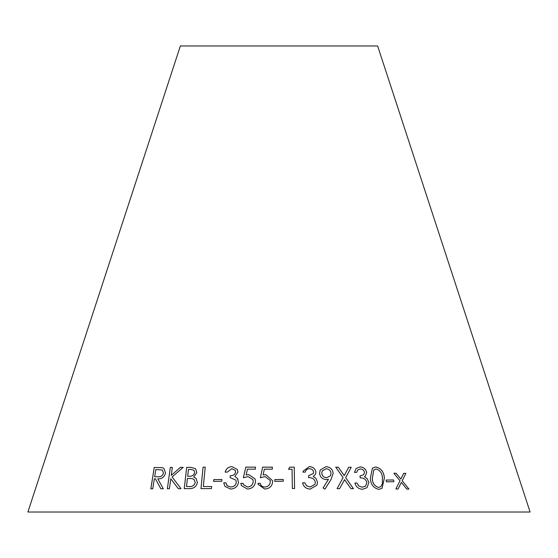 <?xml version="1.0" encoding="UTF-8"?>
<svg xmlns="http://www.w3.org/2000/svg" width="558" height="558" viewBox="0 0 558 558"><rect width="100%" height="100%" fill="white"/><g stroke="black" fill="none" stroke-linecap="round" stroke-linejoin="round"><path stroke-width="0.84" d="M530.1 512.021L27.9 512.021L180.353 45.979L377.647 45.979L530.1 512.021M160.857 488.766L163.299 488.773L157.823 478.827C161.757 479.071 164.324 477.146 165.524 473.058L163.906 468.35L162.427 467.66L154.231 467.444L150.82 488.843L152.746 488.808L154.336 478.862L155.438 478.855L160.857 488.766M181.029 488.696L172.101 476.95L183.198 467.367L180.429 467.353L171.243 475.388L172.352 467.388L170.316 467.416L167.358 488.745L169.402 488.717L170.776 478.771L178.309 488.689L181.029 488.696M196.883 472.549L195.558 468.643L190.773 467.346L186.686 467.388L184.224 488.662L189.922 488.613C193.954 488.515 196.458 486.485 197.42 482.517L196.018 478.332L193.668 477.013L196.883 472.549M205.218 467.158L203.063 467.172L200.978 488.606L211.426 488.599L211.628 486.527L203.335 486.527L205.218 467.158M213.616 481.415L221.77 481.261L221.882 479.489L213.728 479.643L213.616 481.415M235.867 480.138L236.348 482.321C235.748 485.293 233.872 486.848 230.719 486.967L227.315 485.809L225.878 482.803L223.73 482.823L224.958 486.395L230.552 489.045C235.092 488.766 237.757 486.464 238.538 482.147L237.324 478.332L234.82 476.49L237.952 472.124L237.373 469.536L231.94 466.586C228.403 466.872 226.136 468.713 225.139 472.117L227.378 472.096L231.807 468.664L235.239 470.394L235.643 472.096C234.876 474.572 233.091 475.765 230.28 475.674L230.154 477.634L235.86 480.124L236.341 482.307C235.755 485.307 233.879 486.862 230.726 486.981L230.719 486.967M247.599 487.036L243.511 484.707L243.1 483.34L240.812 483.354L241.419 485.579L247.382 489.031C252.237 488.689 254.936 486.199 255.48 481.561L255.173 479.008L248.749 474.579L246.113 474.991L247.452 469.159L255.418 469.187L255.501 467.151L245.827 467.13L243.33 477.746L248.15 476.581L252.955 479.608L253.192 481.463C252.865 484.769 251.002 486.632 247.599 487.036L243.511 484.707M264.862 487.036C262.323 486.904 260.781 485.669 260.251 483.326L257.956 483.347L258.194 484.421L264.687 489.024C269.563 488.689 272.22 486.206 272.674 481.575L272.618 480.745L265.748 474.586L263.104 474.984L264.332 469.166L272.332 469.194L272.374 467.165L262.651 467.137L260.363 477.739L265.19 476.581L270.302 480.605L270.365 481.463C270.107 484.769 268.272 486.625 264.862 487.036L264.869 487.05C262.323 486.918 260.788 485.683 260.258 483.347L260.251 483.326M274.829 481.366L283.248 481.233L283.213 479.468L274.794 479.594L274.829 481.366L274.794 479.594M294.589 488.522L294.226 467.165L289.811 467.144L288.507 469.236L292.036 469.229L292.364 488.501L294.589 488.508L294.226 467.144L289.811 467.144L288.5 469.257M315.354 482.363L314.984 484.288L310.171 487.001L306.593 485.823L304.814 482.816L302.624 482.83C303.545 486.764 306.077 488.85 310.22 489.08L316.93 485.209L317.537 482.21L315.933 478.394L313.226 476.539L315.528 474.23L315.912 472.187C315.235 468.685 313.031 466.83 309.285 466.621L303.238 471.036L302.945 472.124L305.233 472.117C305.798 470.017 307.172 468.88 309.369 468.699C311.748 468.79 313.157 469.941 313.596 472.152L313.31 473.519L308.546 475.702L308.63 477.662C312.32 477.515 314.559 479.085 315.354 482.363M326.27 479.615L328.495 479.245L323.068 487.992L324.951 489.122L331.054 479.482L333.168 473.247C332.561 469.236 330.203 467.039 326.081 466.648L320.222 469.969L319.567 473.247C320.09 477.083 322.322 479.203 326.27 479.615M386.415 481.798L393.829 481.728L393.55 479.964L386.143 480.04L386.415 481.798M378.722 489.366L382.035 488.306L384.35 478.248C384.078 472.138 381.247 468.371 375.848 466.948L372.444 468.12L370.352 478.15C370.568 484.253 373.365 487.992 378.722 489.366M366.864 482.6L365.56 486.109L362.302 487.197L358.85 486.018L356.96 483.026L354.881 483.033C356.039 486.946 358.578 489.031 362.505 489.268L366.983 487.727L368.908 482.454L367.136 478.638L364.465 476.79L365.371 476.1L366.683 472.466C365.818 468.978 363.614 467.123 360.07 466.906L356.157 468.441L354.449 472.375L356.611 472.368L357.873 469.878L360.287 468.978C362.54 469.069 363.949 470.22 364.514 472.424L363.656 474.767L360.001 475.946L360.21 477.906C363.676 477.76 365.895 479.329 366.864 482.6M350.947 488.696L353.465 488.724L345.681 477.606L351.226 467.283L348.736 467.248L344.216 475.576L338.294 467.199L335.742 467.213L343.107 477.592L337.074 488.655L339.627 488.641L344.565 479.657L350.947 488.696M406.754 489.059L408.951 489.094L402.192 480.773L405.84 473.372L403.664 473.33L400.832 479.113L396.096 473.268L393.864 473.268L400.002 480.759L395.845 488.989L398.07 488.989L401.355 482.405L406.754 489.059M398.042 489.003L401.355 482.405M408.93 489.115L402.172 480.787L405.84 473.372M405.812 473.386L403.636 473.351M396.096 473.268L400.832 479.113M396.075 473.289L393.836 473.289M344.551 479.671L339.62 488.655M353.451 488.745L345.667 477.627L351.226 467.283L348.722 467.262M344.209 475.59L338.294 467.199M338.281 467.213L335.728 467.227M365.546 486.123L362.302 487.197M362.288 487.218L358.85 486.018M358.836 486.032L356.96 483.026M356.939 483.04L354.867 483.047M366.976 487.741L368.908 482.454M368.887 482.468L367.136 478.638M367.115 478.652L364.465 476.79M365.364 476.107L366.683 472.466M366.669 472.48C365.797 468.992 363.593 467.144 360.056 466.927L360.07 466.906M360.056 466.927L356.15 468.448M356.604 472.368L357.866 469.885M363.656 474.767L360.001 475.96M382.028 488.313L384.35 478.248M384.329 478.262C384.057 472.152 381.226 468.385 375.827 466.969L375.848 466.948M375.827 466.969L372.43 468.127M380.786 486.695L378.526 487.448C374.397 486.067 372.319 482.984 372.298 478.206L373.881 469.787L376.183 468.978C380.242 470.394 382.335 473.491 382.453 478.262L382.397 483.737L380.786 486.695L378.547 487.434C374.418 486.053 372.339 482.97 372.319 478.192L373.881 469.787M393.809 481.742L393.55 479.964M393.53 479.985L386.115 480.054M327.958 480.103L323.068 487.992M329.046 482.649L331.054 479.482M331.04 479.496L333.168 473.247C332.554 469.257 330.19 467.053 326.074 466.662L320.215 469.975M321.736 473.254L322.203 471.001L326.116 468.741C328.962 469.006 330.601 470.52 331.034 473.268L330.42 475.765L326.653 477.753C323.807 477.488 322.168 475.988 321.736 473.254L322.203 471.001M326.653 477.753L326.66 477.739C323.821 477.474 322.182 475.974 321.743 473.233M330.42 475.765L326.66 477.739M314.984 484.288L310.171 487.001M310.164 487.015L306.593 485.823M306.586 485.837L304.814 482.816M304.808 482.837L302.617 482.844M316.93 485.216L317.537 482.21L315.933 478.394M315.926 478.408L313.226 476.539M315.528 474.237L315.912 472.187M315.905 472.201C315.228 468.706 313.024 466.851 309.278 466.634L303.238 471.043M313.303 473.533L308.546 475.723M283.241 481.254L283.213 479.468M283.213 479.482L274.801 479.615M270.302 480.605L270.365 481.477C270.107 484.783 268.279 486.646 264.869 487.05M260.258 483.347L257.956 483.347M257.956 483.361L258.194 484.428M272.625 480.759L265.748 474.586M265.754 474.6L263.104 474.984M272.374 467.179L262.651 467.137L260.37 477.76M252.955 479.622L253.192 481.477C252.872 484.783 251.009 486.646 247.606 487.057M243.107 483.354L240.812 483.354L241.419 485.586M255.173 479.015L248.749 474.579L246.113 474.991M255.501 467.165L245.827 467.13M245.834 467.144L243.337 477.76M230.726 486.981L227.329 485.823L226.674 484.965M225.892 482.816L223.73 482.823M223.744 482.844L224.965 486.402M237.994 479.427L237.324 478.332L234.82 476.49M237.38 469.543L231.94 466.586C228.417 466.886 226.15 468.734 225.146 472.131M235.253 470.408L235.643 472.096C234.89 474.586 233.098 475.779 230.287 475.688L230.28 475.674M230.287 475.688L230.161 477.648M221.896 479.503L213.742 479.657L213.63 481.428M211.642 486.541L203.335 486.527M205.232 467.172L203.063 467.172L200.992 488.62M196.025 478.339L193.668 477.013M195.572 468.65L190.773 467.346M190.794 467.36L186.686 467.388M186.707 467.402L184.245 488.675M193.989 470.275L194.714 472.556C193.807 475.346 191.861 476.588 188.89 476.267L187.683 476.26L188.471 469.452L190.871 469.431L193.975 470.268L194.693 472.542C193.786 475.332 191.847 476.567 188.869 476.246L187.683 476.26M194.198 479.622L195.244 482.565C194.268 485.551 192.217 486.876 189.078 486.555L186.491 486.555L187.439 478.401L192.273 478.631L194.184 479.608L195.23 482.551C194.254 485.53 192.196 486.862 189.064 486.534L186.491 486.555M183.219 467.381L180.429 467.353L171.243 475.388M172.373 467.402L170.316 467.416L167.379 488.759M178.33 488.703L170.776 478.771M155.438 478.855L160.878 488.78M163.919 468.357L162.427 467.66M162.455 467.674L154.231 467.444M154.252 467.458L150.841 488.857M162.371 470.024L163.487 473.072C162.573 475.862 160.746 477.104 158.019 476.79L154.664 476.783L155.822 469.508L162.371 470.024L163.466 473.058C162.545 475.848 160.718 477.09 157.991 476.776L154.664 476.783"/></g></svg>
